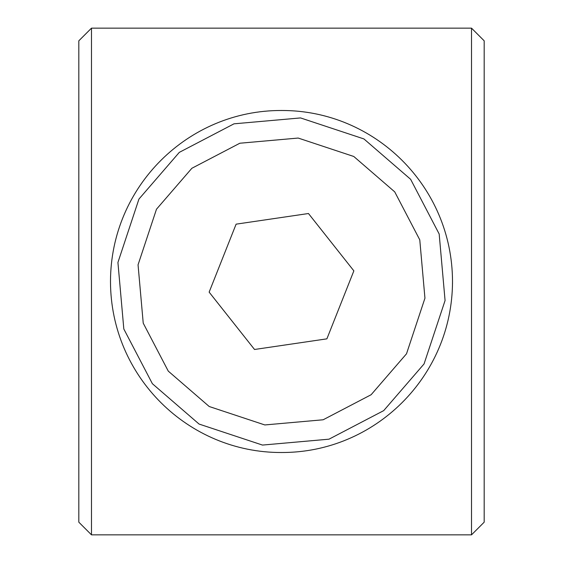 <?xml version="1.0" encoding="UTF-8"?>
<svg xmlns="http://www.w3.org/2000/svg" width="563" height="563" viewBox="0 0 563 563"><rect width="100%" height="100%" fill="white"/><g stroke="black" fill="none" stroke-linecap="round" stroke-linejoin="round"><path stroke-width="0.84" d="M452.49 283.984L452.511 281.5C452.356 376.598 374.768 452.849 281.5 452.511C188.232 452.849 110.644 376.598 110.489 281.5C110.644 186.402 188.232 110.151 281.5 110.489C374.768 110.151 452.356 186.402 452.511 281.5M91.487 281.5L91.487 28.15L78.82 40.818L78.82 522.183L91.487 534.85L91.487 281.5M91.487 28.15L471.512 28.15L471.512 534.85L91.487 534.85M471.512 534.85L484.18 522.183L484.18 40.818L471.512 28.15M152.376 383.706L199.07 424.059L262.471 445.073L329.003 439.175L383.706 410.624L424.059 363.93L445.073 300.529L439.175 233.997L410.624 179.294L363.93 138.941L300.529 117.927L233.997 123.825L179.294 152.376L138.941 199.07L117.927 262.471L123.825 329.003L152.376 383.706M254.532 349.482L209.14 292.141L236.108 224.158L308.468 213.518L353.86 270.859L326.892 338.842L254.532 349.482M191.87 168.274L239.845 143.227L298.186 138.055L353.789 156.486L394.726 191.87L419.773 239.845L424.945 298.186L406.514 353.789L371.13 394.726L323.155 419.773L264.814 424.945L209.211 406.514L168.274 371.13L143.227 323.155L138.055 264.814L156.486 209.211L191.87 168.274"/></g></svg>
